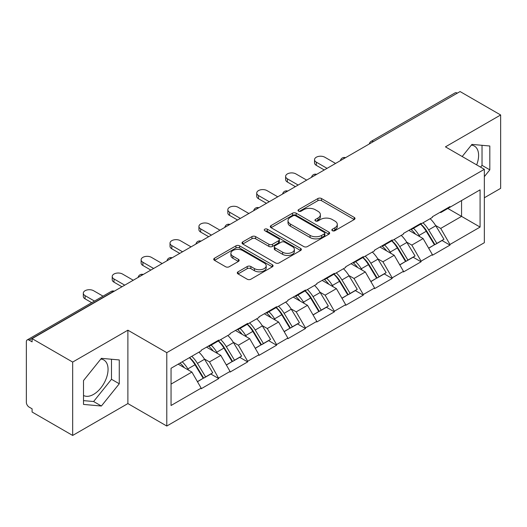 <?xml version="1.0" encoding="UTF-8"?>
<svg xmlns="http://www.w3.org/2000/svg" width="527" height="527" viewBox="0 0 527 527"><rect width="100%" height="100%" fill="white"/><g stroke="black" fill="none" stroke-linecap="round" stroke-linejoin="round"><path stroke-width="0.79" d="M332.379 230.694A1.798 1.041 0 0 0 334.928 230.694L354.249 219.535A2.569 1.482 0 0 0 355 218.488A2.569 1.482 0 0 0 354.249 217.434L321.516 198.534A2.569 1.482 0 0 0 317.88 198.534L298.559 209.693A1.798 1.041 0 0 0 298.025 210.425A1.798 1.041 0 0 0 298.559 211.162A1.798 1.041 0 0 0 301.101 211.162L303.605 209.72A8.228 4.75 0 0 1 315.238 209.72L317.972 211.294A8.228 4.75 0 0 1 320.376 214.654A8.228 4.75 0 0 1 317.972 218.013L315.469 219.456A1.798 1.041 0 0 0 314.942 220.194A1.798 1.041 0 0 0 315.469 220.925A1.798 1.041 0 0 0 318.012 220.925L320.515 219.482A8.228 4.75 0 0 1 332.155 219.482L334.882 221.057A8.228 4.75 0 0 1 337.293 224.416A8.228 4.75 0 0 1 334.882 227.776L332.379 229.219A1.798 1.041 0 0 0 331.852 229.956A1.798 1.041 0 0 0 332.379 230.694L332.379 229.219M83.51 395.454A20.434 11.798 120 0 0 93.602 394.374A20.434 11.798 120 0 0 106.955 376.364A20.434 11.798 120 0 0 103.826 359.987A20.434 11.798 120 0 0 100.809 359.065M471.355 145.129A20.434 11.798 -60 0 1 474.372 146.051A20.434 11.798 -60 0 1 476.665 164.879M238.039 271.827A2.569 1.482 0 0 0 237.288 272.874A2.569 1.482 0 0 0 238.039 273.921L247.229 279.224A2.569 1.482 0 0 0 250.865 279.224L272.321 266.833A2.569 1.482 0 0 0 273.078 265.786A2.569 1.482 0 0 0 272.321 264.738L239.587 245.839A2.569 1.482 0 0 0 235.951 245.839L214.489 258.223A2.569 1.482 0 0 0 213.738 259.277A2.569 1.482 0 0 0 214.489 260.325L225.582 266.734A2.569 1.482 0 0 0 229.225 266.734L238.408 261.432A2.569 1.482 0 0 0 239.159 260.378A2.569 1.482 0 0 0 238.408 259.33L232.908 256.155A6.877 3.972 0 0 1 230.892 253.342A6.877 3.972 0 0 1 235.134 249.673A6.877 3.972 0 0 1 242.637 250.536L264.185 262.98A6.877 3.972 0 0 1 266.201 265.786A6.877 3.972 0 0 1 261.952 269.455A6.877 3.972 0 0 1 254.455 268.592L250.865 266.524A2.569 1.482 0 0 0 247.229 266.524L238.039 271.827L238.039 273.921M127.883 330.192L72.667 362.069L32.094 338.644L460.078 91.553L500.65 114.978L445.44 146.855L484.346 169.319L166.789 352.655L127.883 330.192L127.883 403.577L166.789 426.033L166.789 352.655M303.783 246.57A2.569 1.482 0 0 0 307.419 246.57L328.881 234.186A2.569 1.482 0 0 0 329.632 233.132A2.569 1.482 0 0 0 328.881 232.084L296.148 213.185A2.569 1.482 0 0 0 292.511 213.185L271.049 225.576A2.569 1.482 0 0 0 270.298 226.623A2.569 1.482 0 0 0 271.049 227.671L303.783 246.57M265.496 231.083A1.798 1.041 0 0 1 267.321 231.333L267.321 229.192L300.601 248.408A2.569 1.482 0 0 1 301.352 249.462A2.569 1.482 0 0 1 300.601 250.509L279.145 262.901A2.569 1.482 0 0 1 275.502 262.901L242.769 244.001L242.769 241.9A2.569 1.482 0 0 0 242.018 242.947A2.569 1.482 0 0 0 242.769 244.001M242.769 241.9L251.952 236.597A2.569 1.482 0 0 1 255.588 236.597L268.869 244.264A2.569 1.482 0 0 0 272.505 244.264L278.599 240.747A2.569 1.482 0 0 0 279.35 239.693A2.569 1.482 0 0 0 278.599 238.645L264.778 230.668A1.798 1.041 0 0 1 264.251 229.93A1.798 1.041 0 0 1 265.358 228.968A1.798 1.041 0 0 1 267.321 229.192M166.789 426.033L484.346 242.697L484.346 169.319M189.516 357.609A17.556 10.138 -120 0 1 195.53 364.638L203.712 378.142L210.84 374.025L218.758 378.597L209.496 361.911L204.357 358.946M218.758 378.597L201.156 388.761L201.156 388.116L171.051 405.5L171.051 368.274L201.156 350.89L201.156 350.251L218.758 340.086L218.758 340.732L230.055 334.204L230.055 333.565L247.657 323.4L247.657 324.046L258.961 317.517L258.961 316.879L276.563 306.714L276.563 307.353L287.861 300.831L287.861 300.192L305.462 290.028L305.462 290.667L316.767 284.145L316.767 283.5L334.368 273.342L334.368 273.981L345.666 267.459L345.666 266.814L363.268 256.656L363.268 257.295L374.572 250.773L374.572 250.127L392.174 239.969L392.174 240.608L403.471 234.087L403.471 233.441L421.073 223.283L421.073 223.922L432.377 217.394L432.377 216.755L449.979 206.591L449.979 207.236L480.084 189.852L480.084 227.078L449.979 244.462L440.717 228.415L435.579 225.451M420.737 224.113A17.556 10.138 -120 0 1 426.751 231.142L434.933 244.653L442.061 240.536L449.979 245.101L449.979 244.462M449.979 245.101L432.377 255.266L432.377 254.62L421.073 261.148L411.811 245.101L406.679 242.137M391.838 240.799A17.556 10.138 -120 0 1 397.845 247.828L406.027 261.339L413.161 257.222L421.073 261.787L421.073 261.148M421.073 261.787L403.471 271.952L403.471 271.306L392.174 277.834L382.912 261.787L377.773 258.823M362.932 257.492A17.556 10.138 -120 0 1 368.946 264.514L377.128 278.025L384.255 273.908L392.174 278.473L392.174 277.834M392.174 278.473L374.572 288.638L374.572 287.999L363.268 294.521L354.006 278.473L348.874 275.516M334.032 274.178A17.556 10.138 -120 0 1 340.04 281.201L348.222 294.712L355.356 290.594L363.268 295.16L363.268 294.521M363.268 295.16L345.666 305.324L345.666 304.685L334.368 311.207L325.106 295.16L319.968 292.202M305.126 290.864A17.556 10.138 -120 0 1 311.141 297.887L319.322 311.398L326.45 307.281L334.368 311.852L334.368 311.207M334.368 311.852L316.767 322.01L316.767 321.371L305.462 327.893L296.2 311.852L291.069 308.888M276.227 307.551A17.556 10.138 -120 0 1 282.235 314.579L290.417 328.084L297.551 323.967L305.462 328.538L305.462 327.893M305.462 328.538L287.861 338.696L287.861 338.057L276.563 344.579L267.301 328.538L262.163 325.574M247.321 324.237A17.556 10.138 -120 0 1 253.335 331.266L261.517 344.77L268.645 340.653L276.563 345.225L276.563 344.579M276.563 345.225L258.961 355.382L258.961 354.743L247.657 361.265L238.395 345.225L233.263 342.26M218.422 340.923A17.556 10.138 -120 0 1 224.43 347.952L232.611 361.456L239.745 357.339L247.657 361.911L247.657 361.265M247.657 361.911L230.055 372.069L230.055 371.43L218.758 377.958M208.936 345.758L209.496 346.081L218.758 340.732M209.496 361.911L220.793 355.382L206.531 347.148M230.055 371.43L220.793 355.382M237.842 329.072L238.395 329.388L247.657 324.046M238.395 345.225L249.699 338.696L235.431 330.462M258.961 354.743L249.699 338.696M266.741 312.386L267.301 312.702L276.563 307.353M267.301 328.538L278.599 322.01L264.337 313.776M287.861 338.057L278.599 322.01M295.647 295.7L296.2 296.016L305.462 290.667M296.2 311.852L307.505 305.324L293.236 297.09M316.767 321.371L307.505 305.324M324.546 279.007L325.106 279.33L334.368 273.981M325.106 295.16L336.404 288.638L322.142 280.404M345.666 304.685L336.404 288.638M353.452 262.321L354.006 262.644L363.268 257.295M354.006 278.473L365.31 271.952L351.041 263.711M374.572 287.999L365.31 271.952M382.352 245.635L382.912 245.957L392.174 240.608M382.912 261.787L394.209 255.266L379.947 247.025M403.471 271.306L394.209 255.266M411.258 228.949L411.811 229.271L421.073 223.922M411.811 245.101L423.115 238.579L408.847 230.339M432.377 254.62L423.115 238.579M457.298 93.154L373.366 141.611M372.187 142.297A3.933 2.266 120 0 1 373.182 141.506A3.933 2.266 60 0 0 371.219 141.308L455.144 92.851A3.933 2.266 60 0 1 457.113 93.048M440.157 212.262L440.717 212.585L449.979 207.236M440.717 228.415L461.56 216.38L461.56 200.55L480.084 189.852M447.845 208.468L480.084 227.078M484.346 197.77L500.65 188.356L500.65 114.978M72.667 362.069L72.667 435.447L32.094 412.022L32.094 408.814L29.13 407.101A3.933 2.266 -120 0 1 26.35 402.292L26.35 341.746A3.933 2.266 -120 0 1 27.167 339.948A3.933 2.266 -120 0 1 29.13 340.139L32.094 341.852L32.094 338.644M72.667 435.447L127.883 403.577M171.051 384.104L191.894 372.069L178.179 364.157M201.156 388.116L191.894 372.069M426.343 231.458L427.259 231.985M397.437 248.145L398.359 248.672M368.538 264.831L369.453 265.358M339.632 281.517L340.554 282.044M310.732 298.203L311.648 298.737M281.826 314.889L282.749 315.423M252.927 331.575L253.843 332.109M224.021 348.261L224.943 348.795M195.122 364.947L196.037 365.481M484.346 176.644L489.814 169.846L489.814 146.005L471.935 144.405L462.192 156.526M119.267 359.941L101.388 358.34L83.51 380.58L83.51 404.42L101.388 406.021L119.267 383.775L119.267 359.941M333.104 230.945L334.882 229.917A8.228 4.75 0 0 0 337.293 226.557L337.293 224.416M320.376 214.654L320.376 216.795A8.228 4.75 0 0 1 317.972 220.154L316.187 221.182M354.216 219.555L321.516 200.675A2.569 1.482 0 0 0 317.88 200.675L299.277 211.419M328.848 234.205L296.148 215.326A2.569 1.482 0 0 0 292.511 215.326L271.082 227.69M324.336 233.869A1.798 1.041 0 0 0 324.863 233.132A1.798 1.041 0 0 0 324.336 232.4L295.601 215.806A1.798 1.041 0 0 0 293.052 215.806L290.417 217.328A8.228 4.75 0 0 0 288.005 220.688A8.228 4.75 0 0 0 290.417 224.054L310.06 235.391A8.228 4.75 0 0 0 321.694 235.391L324.336 233.869L324.336 236.01A1.798 1.041 0 0 0 324.863 235.273L324.863 233.132M288.005 220.688L288.005 222.829A8.228 4.75 0 0 0 290.417 226.188L290.417 224.054M324.336 236.01L321.694 237.532A8.228 4.75 0 0 1 310.06 237.532L290.417 226.188M242.802 244.021L251.952 238.738L251.952 236.597M279.35 239.693L279.35 241.834A2.569 1.482 0 0 1 278.599 242.881L272.505 246.399A2.569 1.482 0 0 1 268.869 246.399L255.588 238.738A2.569 1.482 0 0 0 251.952 238.738M267.321 231.333L300.568 250.529M282.643 252.216A6.877 3.972 0 0 0 290.14 253.079A6.877 3.972 0 0 0 294.389 249.409A6.877 3.972 0 0 0 292.373 246.596L284.778 242.216A2.569 1.482 0 0 0 281.141 242.216L275.048 245.734A2.569 1.482 0 0 0 274.297 246.781A2.569 1.482 0 0 0 275.048 247.835L282.643 252.216L282.643 254.357A6.877 3.972 0 0 0 290.14 255.213A6.877 3.972 0 0 0 294.389 251.544L294.389 249.409M274.297 246.781L274.297 248.922A2.569 1.482 0 0 0 275.048 249.969L275.048 247.835M282.643 254.357L275.048 249.969M266.201 265.786L266.201 267.927A6.877 3.972 0 0 1 261.952 271.596A6.877 3.972 0 0 1 254.455 270.733L250.865 268.658A2.569 1.482 0 0 0 247.229 268.658L238.079 273.941M230.892 253.342L230.892 255.483A6.877 3.972 0 0 0 232.908 258.289L232.908 256.155M238.369 261.451L232.908 258.289M272.288 266.853L239.587 247.98A2.569 1.482 0 0 0 235.951 247.98L214.529 260.345M480.584 167.145L482.027 165.353L482.027 145.307M482.027 165.353L489.814 169.846M83.51 400.625L93.602 401.528L111.48 379.282L111.48 359.243M111.48 379.282L119.267 383.775M93.602 401.528L101.388 406.021M316.305 162.151L316.305 165.359A6.028 3.478 180 0 1 314.54 162.896L314.54 159.688A6.028 3.478 0 0 0 316.305 162.151L327.05 168.35M335.574 163.429L324.823 157.23A6.028 3.478 0 0 0 318.255 156.473A6.028 3.478 0 0 0 314.54 159.688M430.144 218.685A21.488 12.404 60 0 1 435.776 225.767L428.642 229.884A21.488 12.404 -120 0 0 423.01 222.802M428.642 229.884L436.824 243.395L443.958 239.278L435.776 225.767M434.933 244.653L436.824 243.395M442.061 240.536L443.958 239.278M410.724 229.252A17.556 10.138 60 0 1 415.572 234.219M413.471 228.316A21.488 12.404 60 0 1 419.097 235.391L419.907 236.728M428.695 248.25L434.413 244.785L426.231 231.274A21.488 12.404 -120 0 0 420.605 224.192M434.413 244.785L428.629 248.125M316.305 165.359L324.27 169.957M287.399 178.837L287.399 182.046A6.028 3.478 180 0 1 285.634 179.582L285.634 176.374A6.028 3.478 0 0 0 287.399 178.837L298.144 185.043M306.668 180.122L295.924 173.917A6.028 3.478 0 0 0 289.356 173.159A6.028 3.478 0 0 0 285.634 176.374M401.245 235.371A21.488 12.404 60 0 1 406.87 242.453L399.736 246.57A21.488 12.404 -120 0 0 394.11 239.489M399.736 246.57L407.918 260.081L415.052 255.964L406.87 242.453M406.027 261.339L407.918 260.081M413.161 257.222L415.052 255.964M381.825 245.944A17.556 10.138 60 0 1 386.666 250.911M384.565 245.002A21.488 12.404 60 0 1 390.197 252.077L391.001 253.415M399.795 264.936L405.513 261.471L397.332 247.96A21.488 12.404 -120 0 0 391.699 240.879M405.513 261.471L399.723 264.811M287.399 182.046L295.364 186.644M258.5 195.524L258.5 198.732A6.028 3.478 180 0 1 256.735 196.275L256.735 193.06A6.028 3.478 0 0 0 258.5 195.524L269.244 201.729M277.769 196.808L267.018 190.603A6.028 3.478 0 0 0 260.45 189.845A6.028 3.478 0 0 0 256.735 193.06M372.339 252.058A21.488 12.404 60 0 1 377.971 259.139L370.837 263.256A21.488 12.404 -120 0 0 365.204 256.175M370.837 263.256L379.018 276.767L386.153 272.65L377.971 259.139M377.128 278.025L379.018 276.767M384.255 273.908L386.153 272.65M352.919 262.63A17.556 10.138 60 0 1 357.767 267.597M355.666 261.688A21.488 12.404 60 0 1 361.291 268.77L362.102 270.101M370.889 281.622L376.607 278.157L368.426 264.646A21.488 12.404 -120 0 0 362.8 257.571M376.607 278.157L370.824 281.497M258.5 198.732L266.464 203.33M229.594 212.21L229.594 215.418A6.028 3.478 180 0 1 227.829 212.961L227.829 209.746A6.028 3.478 0 0 0 229.594 212.21L240.338 218.415M248.863 213.494L238.118 207.289A6.028 3.478 0 0 0 231.551 206.538A6.028 3.478 0 0 0 227.829 209.746M343.439 268.744A21.488 12.404 60 0 1 349.065 275.825L341.931 279.942A21.488 12.404 -120 0 0 336.305 272.867M341.931 279.942L350.112 293.453L357.247 289.336L349.065 275.825M348.222 294.712L350.112 293.453M355.356 290.594L357.247 289.336M324.019 279.317A17.556 10.138 60 0 1 328.861 284.284M326.76 278.375A21.488 12.404 60 0 1 332.392 285.456L333.196 286.787M341.99 298.308L347.708 294.843L339.526 281.339A21.488 12.404 -120 0 0 333.894 274.257M347.708 294.843L341.918 298.19M229.594 215.418L237.558 220.016M200.695 228.896L200.695 232.104A6.028 3.478 180 0 1 198.929 229.647L198.929 226.439A6.028 3.478 0 0 0 200.695 228.896L211.439 235.101M219.963 230.18L209.212 223.975A6.028 3.478 0 0 0 202.645 223.224A6.028 3.478 0 0 0 198.929 226.439M314.533 285.436A21.488 12.404 60 0 1 320.166 292.511L313.031 296.635A21.488 12.404 -120 0 0 307.399 289.554M313.031 296.635L321.213 310.139L328.347 306.022L320.166 292.511M319.322 311.398L321.213 310.139M326.45 307.281L328.347 306.022M295.113 296.003A17.556 10.138 60 0 1 299.962 300.97M297.86 295.061A21.488 12.404 60 0 1 303.486 302.142L304.296 303.473M313.084 314.994L318.802 311.529L310.62 298.025A21.488 12.404 -120 0 0 304.995 290.944M318.802 311.529L313.018 314.876M200.695 232.104L208.659 236.702M171.789 245.582L171.789 248.79A6.028 3.478 180 0 1 170.023 246.333L170.023 243.125A6.028 3.478 0 0 0 171.789 245.582L182.533 251.787M191.057 246.867L180.313 240.661A6.028 3.478 0 0 0 173.745 239.91A6.028 3.478 0 0 0 170.023 243.125M285.634 302.123A21.488 12.404 60 0 1 291.26 309.197L284.125 313.321A21.488 12.404 -120 0 0 278.5 306.24M284.125 313.321L292.307 326.826L299.441 322.708L291.26 309.197M290.417 328.084L292.307 326.826M297.551 323.967L299.441 322.708M266.214 312.689A17.556 10.138 60 0 1 271.056 317.656M268.954 311.747A21.488 12.404 60 0 1 274.587 318.828L275.39 320.159M284.185 331.681L289.903 328.216L281.721 314.711A21.488 12.404 -120 0 0 276.089 307.63M289.903 328.216L284.112 331.562M171.789 248.79L179.753 253.388M142.889 262.268L142.889 265.476A6.028 3.478 180 0 1 141.124 263.019L141.124 259.811A6.028 3.478 0 0 0 142.889 262.268L153.634 268.474M162.158 263.553L151.407 257.347A6.028 3.478 0 0 0 144.839 256.596A6.028 3.478 0 0 0 141.124 259.811M256.728 318.809A21.488 12.404 60 0 1 262.36 325.89L255.226 330.007A21.488 12.404 -120 0 0 249.594 322.926M255.226 330.007L263.408 343.512L270.542 339.395L262.36 325.89M261.517 344.77L263.408 343.512M268.645 340.653L270.542 339.395M237.308 329.375A17.556 10.138 60 0 1 242.156 334.342M240.055 328.433A21.488 12.404 60 0 1 245.681 335.515L246.491 336.845M255.279 348.373L260.997 344.908L252.815 331.397A21.488 12.404 -120 0 0 247.189 324.316M260.997 344.908L255.213 348.248M142.889 265.476L150.854 270.081M113.984 278.954L113.984 282.169A6.028 3.478 180 0 1 112.218 279.705L112.218 276.497A6.028 3.478 0 0 0 113.984 278.954L124.728 285.16M133.252 280.239L122.508 274.033A6.028 3.478 0 0 0 115.94 273.282A6.028 3.478 0 0 0 112.218 276.497M227.829 335.495A21.488 12.404 60 0 1 233.454 342.576L226.32 346.694A21.488 12.404 -120 0 0 220.694 339.612M226.32 346.694L234.502 360.204L241.636 356.081L233.454 342.576M232.611 361.456L234.502 360.204M239.745 357.339L241.636 356.081M208.409 346.061A17.556 10.138 60 0 1 213.251 351.028M211.149 345.119A21.488 12.404 60 0 1 216.781 352.201L217.585 353.531M226.379 365.059L232.097 361.594L223.916 348.083A21.488 12.404 -120 0 0 218.283 341.002M232.097 361.594L226.307 364.934M113.984 282.169L121.948 286.767M85.084 295.64L85.084 298.855A6.028 3.478 180 0 1 83.319 296.391L83.319 293.183A6.028 3.478 0 0 0 85.084 295.64L94.491 301.075M103.015 296.154L93.602 290.726A6.028 3.478 0 0 0 87.034 289.969A6.028 3.478 0 0 0 83.319 293.183M198.923 352.181A21.488 12.404 60 0 1 204.555 359.262L197.421 363.38A21.488 12.404 -120 0 0 191.788 356.298M197.421 363.38L205.602 376.891L212.737 372.767L204.555 359.262M203.712 378.142L205.602 376.891M210.84 374.025L212.737 372.767M179.977 363.116A17.556 10.138 60 0 1 184.351 367.714M182.25 361.805A21.488 12.404 60 0 1 187.875 368.887L188.686 370.217M197.473 381.746L203.191 378.281L195.01 364.77A21.488 12.404 -120 0 0 189.384 357.688M203.191 378.281L197.408 381.62M85.084 298.855L91.711 302.682M113.246 291.793L113.061 291.688A3.933 2.266 -120 0 0 111.092 291.49L27.167 339.948M113.055 291.688L29.13 340.139M343.281 158.983A3.933 2.266 120 0 1 344.276 158.192A3.933 2.266 -60 0 1 345.277 157.83M314.382 175.669A3.933 2.266 120 0 1 315.377 174.878A3.933 2.266 -60 0 1 316.371 174.516M286.477 191.564A3.933 2.266 -60 0 1 287.472 191.202M286.471 191.564A3.933 2.266 120 0 0 285.476 192.355M256.577 209.041A3.933 2.266 120 0 1 257.571 208.251A3.933 2.266 -60 0 1 258.566 207.888M227.671 225.727A3.933 2.266 120 0 1 228.665 224.937A3.933 2.266 -60 0 1 229.667 224.574M198.771 242.413A3.933 2.266 120 0 1 199.766 241.623A3.933 2.266 -60 0 1 200.761 241.261M169.865 259.1A3.933 2.266 120 0 1 170.86 258.309A3.933 2.266 -60 0 1 171.861 257.947M140.966 275.786A3.933 2.266 120 0 1 141.961 274.995A3.933 2.266 -60 0 1 142.955 274.639M113.061 291.688A3.933 2.266 -60 0 1 114.056 291.326M334.882 229.917L334.882 227.776M315.469 220.925L315.469 219.456M317.972 220.154L317.972 218.013M298.559 211.162L298.559 209.693M317.88 200.675L317.88 198.534M321.516 200.675L321.516 198.534M354.249 219.535L354.249 217.434M271.049 227.671L271.049 225.576M292.511 215.326L292.511 213.185M296.148 215.326L296.148 213.185M328.881 234.186L328.881 232.084M310.06 237.532L310.06 235.391M321.694 237.532L321.694 235.391M255.588 238.738L255.588 236.597M268.869 246.399L268.869 244.264M272.505 246.399L272.505 244.264M278.599 242.881L278.599 240.747M300.601 250.509L300.601 248.408M247.229 268.658L247.229 266.524M250.865 268.658L250.865 266.524M254.455 270.733L254.455 268.592M238.408 261.432L238.408 259.33M214.489 260.325L214.489 258.223M235.951 247.98L235.951 245.839M239.587 247.98L239.587 245.839M272.321 266.833L272.321 264.738M426.231 231.274L419.097 235.391M397.332 247.96L390.197 252.077M368.426 264.646L361.291 268.77M339.526 281.339L332.392 285.456M310.62 298.025L303.486 302.142M281.721 314.711L274.587 318.828M252.815 331.397L245.681 335.515M223.916 348.083L216.781 352.201M195.01 364.77L187.875 368.887M371.219 141.308A3.933 3.933 0 0 0 369.328 143.943M345.541 157.678A3.933 3.933 0 0 0 340.422 160.63M316.635 174.365A3.933 3.933 0 0 0 311.523 177.316M287.735 191.051A3.933 3.933 0 0 0 282.617 194.002M258.829 207.737A3.933 3.933 0 0 0 253.718 210.688M229.93 224.423A3.933 3.933 0 0 0 224.812 227.374M201.024 241.109A3.933 3.933 0 0 0 195.912 244.067M172.125 257.795A3.933 3.933 0 0 0 167.006 260.753M143.219 274.488A3.933 3.933 0 0 0 138.107 277.439M114.319 291.174A3.933 3.933 0 0 0 111.092 291.49"/></g></svg>
